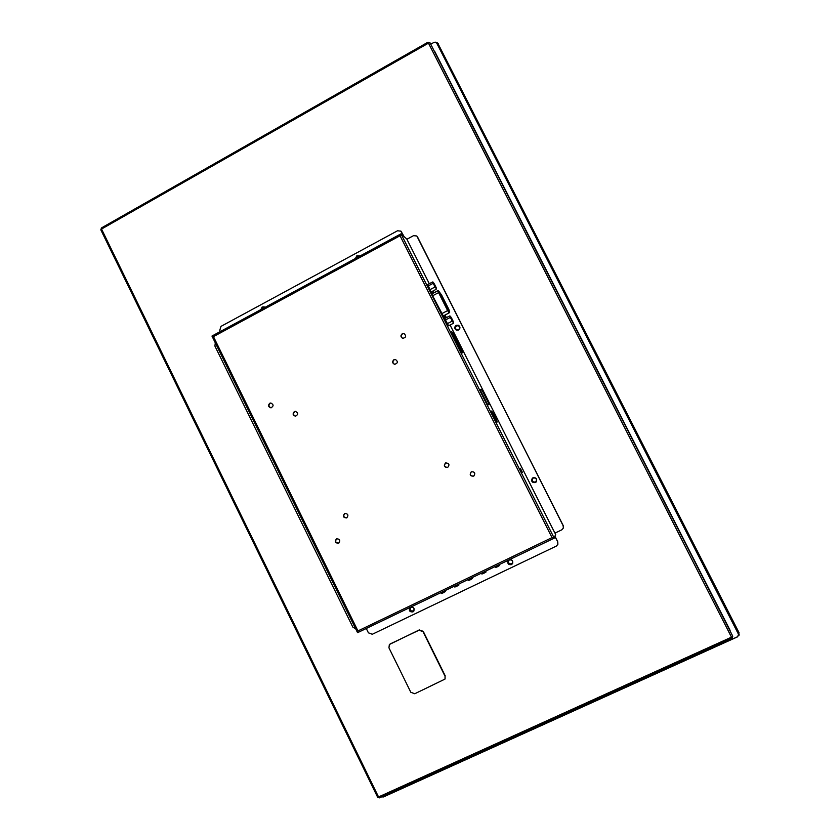 <?xml version="1.0" encoding="UTF-8"?>
<svg xmlns="http://www.w3.org/2000/svg" width="840" height="840" viewBox="0 0 840 840"><rect width="100%" height="100%" fill="white"/><g stroke="black" fill="none" stroke-linecap="round" stroke-linejoin="round"><path stroke-width="1.26" d="M522.396 472.395L520.296 468.258M461.864 352.118L462.441 351.824L462.409 352.874L461.276 351.026L451.679 331.611L454.776 336.189L462.441 351.824M461.465 351.404L462.105 351.078M461.055 350.606L461.78 350.228M452.812 334.226L453.443 333.9M452.413 333.438L453.022 333.123M432.002 293.706L431.004 292.036M431.666 293.349L432.684 293.349M431.687 291.68L432.338 292.992M430.909 291.974L427.781 284.456L432.8 281.925L434.081 284.76L432.842 283.49L433.146 282.618M429.272 283.668L406.896 239.243L413.511 235.672L416.756 235.977L417.501 236.912L563.157 525.756L563.325 528.097L561.792 529.83L554.915 533.138L450.093 325.017M446.387 317.656L445.074 315.042M433.839 292.74L432.968 290.997M400.932 233.867L400.06 235.757L552.017 537.621L554.2 538.178L357.546 632.646L357.945 630.934L213.454 336.62L211.964 336.053L400.932 233.867L407.022 239.179M401.006 233.867L554.211 538.157L555.681 534.335L555.041 533.075M444.455 318.066L448.602 325.794L453.285 323.348L453.569 322.434L451.962 318.854M444.423 318.119L432.327 295.229L431.225 291.806M444.098 317.909L444.864 317.415L444.234 315.473M444.864 317.415L445.106 318.329M480.05 389.624L481.772 389.697L489.321 404.67L487.694 404.806L480.05 389.624M491.516 411.075L493.7 416.693L497.07 422.079C497.858 422.016 492.156 410.718 491.516 411.075M444.192 317.762L443.562 315.83M444.129 317.93L444.738 317.615M480.428 390.38L481.772 389.697M456.162 325.322C454.241 327.002 454.282 328.598 456.309 330.12L458.535 330.026C460.435 328.387 460.415 326.802 458.462 325.258L456.162 325.322M533.001 477.781L532.224 478.37C531.027 481.446 532.087 482.843 535.406 482.559L536.267 481.887C537.337 478.832 536.245 477.467 533.001 477.781M416.871 236.082L563.22 525.588L563.356 528.014M532.266 478.317C531.153 481.373 532.235 482.759 535.5 482.454L536.319 481.834M458.556 325.311L456.351 325.406C454.461 327.033 454.471 328.619 456.404 330.151M215.292 342.825L214.914 346.07L352.832 627.102L355.656 628.803M357.546 632.646L211.964 336.042L400.848 233.951M471.366 471.755L471.272 471.807C469.319 474.852 470.159 476.291 473.771 476.112C475.64 473.193 474.842 471.744 471.366 471.755C469.518 474.673 470.327 476.123 473.771 476.102L473.855 476.06M445.536 462.977C443.457 465.791 444.161 467.281 447.657 467.46C449.852 464.709 449.19 463.197 445.683 462.913L445.536 462.977M393.918 359.709C391.997 361.631 392.249 363.174 394.663 364.34C397.961 363.185 398.202 361.568 395.419 359.468L393.918 359.709M402.245 333.753C400.386 335.496 400.533 337.029 402.685 338.331C406.108 337.596 406.56 336.01 404.05 333.575L402.245 333.753M269.756 403.274C267.845 405.405 268.233 406.928 270.911 407.841C273.83 406.14 273.777 404.534 270.753 403.011L269.756 403.274M294.336 411.621C292.404 413.805 292.814 415.338 295.575 416.199C298.463 414.414 298.358 412.797 295.27 411.369L294.336 411.621M344.6 513.524C342.594 516.295 343.287 517.766 346.7 517.923C348.779 515.183 348.106 513.702 344.683 513.481L344.6 513.524M336.473 538.839L336.431 538.86C334.498 541.748 335.255 543.175 338.709 543.165C340.599 540.341 339.854 538.902 336.473 538.839M264.149 306.8L262.615 307.062L261.272 309.382M265.031 307.356L262.196 306.957L260.862 309.603M220.343 331.517L219.765 330.33L220.972 326.382L397.582 230.748L401.026 231.21L403.725 235.977M400.764 231L403.473 235.778M359.772 256.127L356.853 255.749L355.478 258.447M359.415 255.843L357.168 255.917L355.772 258.29M409.973 607.593C409.007 610.544 410.067 611.888 413.154 611.625L413.794 611.184M410.413 607.268L409.846 607.719C408.692 610.712 409.71 612.108 412.913 611.898L413.679 611.331C414.813 608.465 413.837 607.058 410.75 607.11M554.873 536.434L557.76 541.842L557.886 544.278M557.687 542.031L557.855 544.373L556.322 546.095L372.32 634.263L368.413 632.825L366.282 628.488M508.914 559.933L508.001 560.826C507.339 563.735 508.494 565.005 511.476 564.627L512.589 563.577C513.219 560.805 512.106 559.534 509.261 559.776M508.064 560.721C507.518 563.587 508.694 564.816 511.592 564.407L512.652 563.472M554.946 536.256L557.76 541.842M441.315 295.103L442.418 297.276L441.315 295.103M442.89 298.211L443.982 300.384L442.89 298.211M445.546 303.492L444.423 301.319L445.546 303.492M446.019 304.427L447.122 306.6L446.019 304.427M448.686 309.708L447.562 307.545L448.686 309.708M446.387 305.75L447.5 307.933L446.387 305.75M444.822 302.642L445.925 304.815L444.822 302.642M444.35 301.697L443.226 299.523L444.35 301.697M442.774 298.578L441.651 296.415L442.774 298.578M441.21 295.47L440.087 293.296L441.21 295.47M440.465 294.599L441.578 296.782L440.465 294.599M443.142 299.901L442.019 297.717L443.142 299.901M443.615 300.836L444.717 303.03L443.615 300.836M446.292 306.149L445.169 303.975L446.292 306.149M447.867 309.278L446.744 307.094L447.867 309.278M449.284 312.081L448.833 309.53L441.483 294.966L438.606 290.987M438.606 290.934L441.556 294.935L448.896 309.498L449.316 312.113L448.256 310.349L438.638 290.913L437.787 290.651L438.575 292.625L439.205 292.394M449.316 312.113L449.054 312.942L442.943 316.144M437.776 290.682L431.687 293.906M433.976 283.343L433.083 282.356M436.443 288.445L436.139 289.328L436.37 288.183L434.879 284.939M432.915 281.998L433.514 282.639M434.081 284.76L434.69 287.165L436.013 288.183M433.587 283.07L435.96 287.752L433.587 283.07M436.139 289.328L430.941 292.079M434.69 287.165L430.017 289.643M432.842 283.49L428.169 285.968M450.03 317.594L450.314 316.68L451.269 318.875L450.03 317.594L445.337 320.05M450.009 315.977L450.314 316.68M450.24 316.407L449.579 315.987L444.696 318.549M452.214 319.326L450.629 316.596M453.569 322.434L453.285 323.348M451.269 318.875L451.889 321.29L447.195 323.746M451.889 321.29L453.18 322.256M453.086 321.762L450.681 317.09L453.086 321.762M521.777 471.576L520.601 469.224M499.296 564.564L499.716 565.404L497.406 566.779L495.537 567.483L495.086 566.58M485.656 571.116L486.077 571.956L483.745 573.342L481.898 574.035L481.457 573.132M472.07 577.647L472.49 578.476L470.138 579.873L468.321 580.555L467.88 579.653M458.546 584.147L458.966 584.976L456.593 586.383L454.808 587.055L454.367 586.152M445.084 590.615L445.494 591.444L443.1 592.861L441.346 593.523L440.906 592.62M447.762 467.407C444.339 467.124 443.667 465.623 445.746 462.893L445.788 462.872M394.81 364.361C392.511 363.122 392.301 361.589 394.191 359.762L395.556 359.499M402.822 338.363C400.785 337.008 400.68 335.496 402.507 333.837L404.177 333.617M271.131 407.82C268.622 406.781 268.307 405.258 270.186 403.263L270.974 403.022M295.764 416.178C293.171 415.181 292.824 413.658 294.735 411.6L295.47 411.358M346.868 517.829C343.613 517.545 342.941 516.065 344.852 513.408M338.877 543.06C335.643 542.966 334.887 541.538 336.599 538.776M739.064 635.219L739.126 634.106M437.524 43.155L738.822 632.793M438.186 43.985L739.011 632.646M438.417 43.932L437.115 42.693M383.659 796.845L737.699 636.773L738.885 633.381L437.651 43.386L435.771 42.137M729.54 629.895L729.845 630.494M434.963 52.49L434.532 51.65M381.707 796.835L383.334 796.981L737.667 636.699L738.518 634.295L436.59 42.893L434.249 42.231L430.742 44.226M434.774 51.513L730.107 630.378M729.803 629.779L435.204 52.353M414.761 693.756L444.99 679.087L445.064 676.284L423.003 631.659L419.034 630.21L390.233 643.923L389.34 644.595L388.952 647.85L410.812 692.275L414.761 693.756M445.064 676.284L445.095 678.909M445.263 675.938L423.234 631.355L419.276 629.916L389.487 644.448M508.515 560.721C508.421 563.881 509.733 564.669 512.442 563.073M509.376 559.976L508.452 560.826C508.284 564.123 509.586 564.9 512.379 563.178C512.894 560.7 511.896 559.639 509.376 559.976M410.498 607.593C409.826 610.533 410.907 611.551 413.753 610.659M410.991 607.257L410.361 607.719C409.542 610.827 410.634 611.856 413.637 610.806C414.593 608.244 413.711 607.068 410.991 607.257M356.149 258.079L357.336 256.252L359.468 256.295L357.641 256.421L356.517 257.88M264.484 307.272L263.204 307.503L262.111 308.931M264.852 307.451L262.784 307.387L261.628 309.194M458.588 325.742L456.719 325.836C455.102 327.212 455.102 328.566 456.74 329.889M456.53 325.742C454.881 327.18 454.913 328.545 456.645 329.847C459.858 329.616 460.478 328.23 458.493 325.689L456.53 325.742M533.264 478.023L532.591 478.527C531.583 481.163 532.497 482.36 535.332 482.108L536.067 481.541C536.981 478.916 536.046 477.75 533.264 478.023M532.644 478.475C531.71 481.089 532.634 482.265 535.427 482.003L536.109 481.478M460.425 349.346L461.202 348.947M453.999 336.588L454.776 336.189M453.327 335.244L454.052 334.866M213.454 336.62L400.06 235.757M552.017 537.621L357.945 630.934M441.483 294.966L438.543 290.776M449.642 311.535L441.556 294.935M448.256 310.349L447.626 310.59L449.054 312.942M432.6 295.785L438.575 292.625L447.626 310.59L441.641 313.73M435.12 285.411L433.766 283.006M434.406 285.39L435.771 287.805M451.594 319.515L452.939 321.899M732.039 638.264L731.482 637.172L378.546 796.95L101.535 229.047L428.474 43.155L731.482 637.172L732.764 636.206L732.039 638.264L379.407 797.874L378.546 796.95L377.517 797.16L379.407 797.874L732.06 638.295L732.764 636.206L430.038 42.84L428.474 43.155L427.991 42.2L430.038 42.84L427.991 42.2L101.357 227.987L100.947 229.929M101.525 227.976L100.811 229.824L377.538 797.034M554.2 538.178L357.588 632.667M449.295 312.732L449.683 312.102M438.396 290.661L431.676 293.885M433.902 283.217L434.973 285.127M436.317 288.005L435.593 286.356M451.007 317.163L452.067 319.043M453.432 321.962L452.687 320.271M430.038 42.84L732.764 636.206"/></g></svg>
